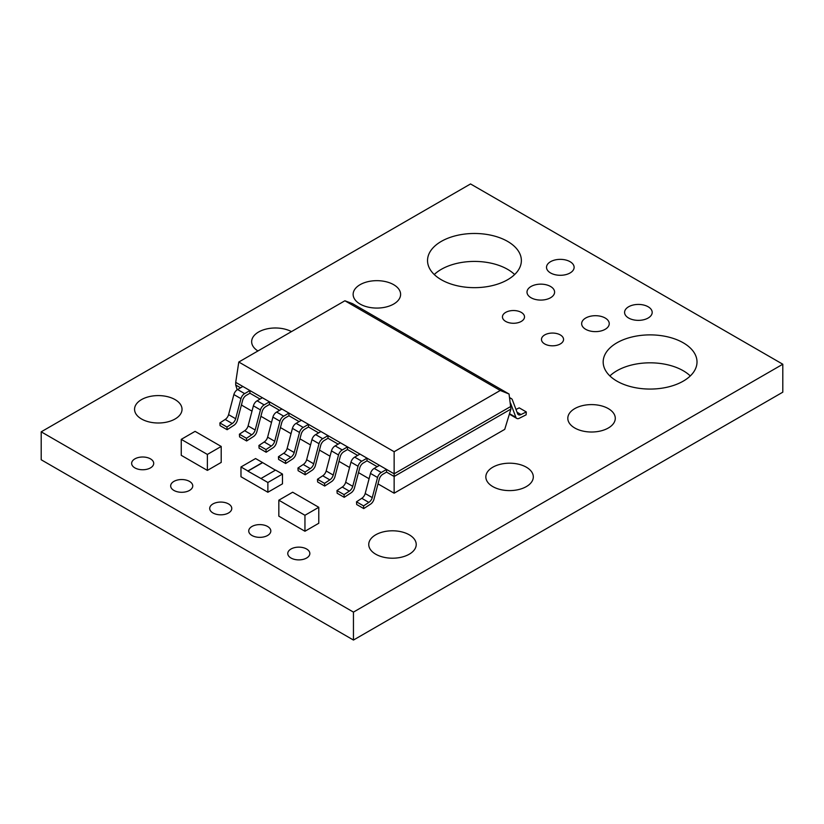 <?xml version="1.0" encoding="UTF-8"?>
<svg xmlns="http://www.w3.org/2000/svg" width="824" height="824" viewBox="0 0 824 824"><rect width="100%" height="100%" fill="white"/><g stroke="black" fill="none" stroke-linecap="round" stroke-linejoin="round"><path stroke-width="1.24" d="M381.151 472.564A5.428 3.141 120 0 0 377.557 477.508L370.491 473.429L365.197 493.524A5.428 3.141 -60 0 1 361.777 498.314L356.493 501.816L356.668 504.504L363.734 508.583L370.409 504.237A5.428 3.141 120 0 0 373.952 499.313L379.246 479.197A5.428 3.141 -60 0 1 382.82 474.253L386.538 472.08L386.538 469.423L381.285 472.492A5.428 3.141 120 0 0 381.151 472.564M344.896 300.77L352.497 303.634L509.057 394.026L500.25 390.463L344.896 300.77L238.795 362.024L235.715 382.346L249.93 390.555L244.666 393.625A5.428 3.141 120 0 0 244.543 393.697A5.428 3.141 120 0 0 240.948 398.641L235.654 418.736A5.428 3.141 -60 0 1 232.234 423.526L226.95 427.017L219.884 422.939L220.06 425.627L227.125 429.716L233.8 425.369A5.428 3.141 120 0 0 237.343 420.446L242.637 400.32A5.428 3.141 -60 0 1 246.211 395.386L249.93 393.213L249.93 390.555L269.438 401.813L264.185 404.893A5.428 3.141 120 0 0 264.051 404.965A5.428 3.141 120 0 0 260.456 409.909L255.172 430.004A5.428 3.141 -60 0 1 251.753 434.794L246.469 438.286L239.403 434.207L239.568 436.895L246.644 440.974L253.318 436.638A5.428 3.141 120 0 0 256.851 431.714L262.156 411.588A5.428 3.141 -60 0 1 265.73 406.654L269.438 404.481L269.438 401.813L288.956 413.082L283.703 416.161A5.428 3.141 120 0 0 283.569 416.233A5.428 3.141 120 0 0 279.975 421.177L274.691 441.273A5.428 3.141 -60 0 1 271.261 446.062L265.987 449.554L258.911 445.475L259.086 448.163L266.152 452.242L272.837 447.906A5.428 3.141 120 0 0 276.37 442.982L281.674 422.856A5.428 3.141 -60 0 1 285.238 417.923L288.956 415.749L288.956 413.082L308.475 424.35L303.222 427.429A5.428 3.141 120 0 0 303.088 427.502A5.428 3.141 120 0 0 299.493 432.446L294.199 452.531A5.428 3.141 -60 0 1 290.779 457.33L285.495 460.822L278.43 456.743L278.605 459.432L285.671 463.51L292.345 459.174A5.428 3.141 120 0 0 295.888 454.251L301.182 434.124A5.428 3.141 -60 0 1 304.756 429.191L308.475 427.017L308.475 424.35L327.993 435.618L322.73 438.698A5.428 3.141 120 0 0 322.606 438.77A5.428 3.141 120 0 0 319.012 443.714L313.717 463.799A5.428 3.141 -60 0 1 310.298 468.599L305.014 472.09L297.948 468.011L298.123 470.7L305.189 474.779L311.863 470.442A5.428 3.141 120 0 0 315.407 465.509L320.701 445.393A5.428 3.141 -60 0 1 324.275 440.459L327.993 438.286L327.993 435.618L347.501 446.886L342.248 449.956A5.428 3.141 120 0 0 342.114 450.038A5.428 3.141 120 0 0 338.52 454.982L333.236 475.067A5.428 3.141 -60 0 1 329.816 479.856L324.532 483.358L317.467 479.28L317.631 481.968L324.707 486.047L331.382 481.71A5.428 3.141 120 0 0 334.915 476.777L340.219 456.661A5.428 3.141 -60 0 1 343.793 451.727L347.501 449.554L347.501 446.886L367.02 458.154L361.767 461.224A5.428 3.141 120 0 0 361.633 461.296A5.428 3.141 120 0 0 358.038 466.25L352.744 486.335A5.428 3.141 -60 0 1 349.325 491.125L344.051 494.627L336.975 490.548L337.15 493.236L344.216 497.315L350.9 492.968A5.428 3.141 120 0 0 354.433 488.045L359.738 467.929A5.428 3.141 -60 0 1 363.302 462.995L367.02 460.812L367.02 458.154L379.473 465.344L374.209 468.413A5.428 3.141 120 0 0 374.086 468.485A5.428 3.141 120 0 0 370.491 473.429M359.954 454.076L354.701 457.145A5.428 3.141 120 0 0 354.567 457.217A5.428 3.141 120 0 0 350.973 462.161L345.678 482.256A5.428 3.141 -60 0 1 342.259 487.046L336.975 490.548M358.038 466.25L350.973 462.161M340.436 442.807L335.183 445.877A5.428 3.141 120 0 0 335.049 445.949A5.428 3.141 120 0 0 331.454 450.893L326.16 470.988A5.428 3.141 -60 0 1 322.74 475.778L317.467 479.28M338.52 454.982L331.454 450.893M320.917 431.539L315.664 434.608A5.428 3.141 120 0 0 315.53 434.681A5.428 3.141 120 0 0 311.936 439.625L306.652 459.72A5.428 3.141 -60 0 1 303.232 464.509L297.948 468.011M319.012 443.714L311.936 439.625M242.853 386.466L237.6 389.546A5.428 3.141 120 0 0 237.467 389.618A5.428 3.141 120 0 0 233.872 394.562L228.588 414.647A5.428 3.141 -60 0 1 225.168 419.447L219.884 422.939M240.948 398.641L233.872 394.562M262.372 397.734L257.119 400.814A5.428 3.141 120 0 0 256.985 400.886A5.428 3.141 120 0 0 253.39 405.83L248.106 425.915A5.428 3.141 -60 0 1 244.677 430.715L239.403 434.207M260.456 409.909L253.39 405.83M281.89 409.003L276.637 412.072A5.428 3.141 120 0 0 276.503 412.154A5.428 3.141 120 0 0 272.909 417.099L267.615 437.183A5.428 3.141 -60 0 1 264.195 441.983L258.911 445.475M279.975 421.177L272.909 417.099M301.409 420.271L296.146 423.34A5.428 3.141 120 0 0 296.022 423.412A5.428 3.141 120 0 0 292.427 428.367L287.133 448.452A5.428 3.141 -60 0 1 283.714 453.241L278.43 456.743M299.493 432.446L292.427 428.367M228.547 503.938A11.042 6.376 0 0 0 216.516 502.558A11.042 6.376 0 0 0 209.708 508.449A11.042 6.376 0 0 0 212.942 512.95A11.042 6.376 0 0 0 224.973 514.341A11.042 6.376 0 0 0 231.781 508.449A11.042 6.376 0 0 0 228.547 503.938M189.52 481.412A11.042 6.376 0 0 0 177.49 480.021A11.042 6.376 0 0 0 170.671 485.913A11.042 6.376 0 0 0 173.905 490.424A11.042 6.376 0 0 0 185.936 491.804A11.042 6.376 0 0 0 192.754 485.913A11.042 6.376 0 0 0 189.52 481.412M150.493 458.875A11.042 6.376 0 0 0 138.453 457.495A11.042 6.376 0 0 0 131.644 463.376A11.042 6.376 0 0 0 134.879 467.888A11.042 6.376 0 0 0 146.909 469.268A11.042 6.376 0 0 0 153.717 463.376A11.042 6.376 0 0 0 150.493 458.875M514.65 274.536A46.916 27.089 0 0 0 507.625 269.355A46.916 27.089 0 0 0 434.258 274.536M507.625 241.411A46.916 27.089 0 0 0 456.496 235.54A46.916 27.089 0 0 0 427.532 260.569A46.916 27.089 0 0 0 441.273 279.717A46.916 27.089 0 0 0 492.402 285.598A46.916 27.089 0 0 0 521.365 260.569A46.916 27.089 0 0 0 507.625 241.411M393.656 284.682A23.731 13.699 0 0 0 367.792 281.705A23.731 13.699 0 0 0 353.136 294.364A23.731 13.699 0 0 0 360.088 304.056A23.731 13.699 0 0 0 385.951 307.033A23.731 13.699 0 0 0 400.608 294.364A23.731 13.699 0 0 0 393.656 284.682M608.328 408.622A23.731 13.699 0 0 0 582.465 405.645A23.731 13.699 0 0 0 567.808 418.314A23.731 13.699 0 0 0 574.761 427.996A23.731 13.699 0 0 0 600.624 430.973A23.731 13.699 0 0 0 615.281 418.314A23.731 13.699 0 0 0 608.328 408.622M690.285 375.94A46.916 27.089 0 0 0 683.271 370.759A46.916 27.089 0 0 0 609.894 375.94M683.271 342.815A46.916 27.089 0 0 0 632.142 336.944A46.916 27.089 0 0 0 603.178 361.973A46.916 27.089 0 0 0 616.919 381.131A46.916 27.089 0 0 0 668.048 387.002A46.916 27.089 0 0 0 697.011 361.973A46.916 27.089 0 0 0 683.271 342.815M521.293 312.399A11.042 6.376 0 0 0 509.253 311.019A11.042 6.376 0 0 0 502.444 316.9A11.042 6.376 0 0 0 505.678 321.412A11.042 6.376 0 0 0 517.709 322.792A11.042 6.376 0 0 0 524.517 316.9A11.042 6.376 0 0 0 521.293 312.399M267.584 526.474A11.042 6.376 0 0 0 255.553 525.094A11.042 6.376 0 0 0 248.735 530.986A11.042 6.376 0 0 0 251.969 535.487A11.042 6.376 0 0 0 263.999 536.867A11.042 6.376 0 0 0 270.818 530.986A11.042 6.376 0 0 0 267.584 526.474M306.61 549.011A11.042 6.376 0 0 0 294.58 547.63A11.042 6.376 0 0 0 287.772 553.522A11.042 6.376 0 0 0 291.006 558.023A11.042 6.376 0 0 0 303.036 559.403A11.042 6.376 0 0 0 309.845 553.522A11.042 6.376 0 0 0 306.61 549.011M550.566 286.484A13.802 7.972 0 0 0 535.528 284.754A13.802 7.972 0 0 0 527 292.118A13.802 7.972 0 0 0 531.047 297.752A13.802 7.972 0 0 0 546.085 299.473A13.802 7.972 0 0 0 554.604 292.118A13.802 7.972 0 0 0 550.566 286.484M605.207 318.033A13.802 7.972 0 0 0 590.169 316.303A13.802 7.972 0 0 0 581.651 323.667A13.802 7.972 0 0 0 585.689 329.301A13.802 7.972 0 0 0 600.727 331.021A13.802 7.972 0 0 0 609.245 323.667A13.802 7.972 0 0 0 605.207 318.033M570.074 261.692A13.802 7.972 0 0 0 555.036 259.962A13.802 7.972 0 0 0 546.518 267.326A13.802 7.972 0 0 0 550.566 272.96A13.802 7.972 0 0 0 565.604 274.691A13.802 7.972 0 0 0 574.122 267.326A13.802 7.972 0 0 0 570.074 261.692M648.138 306.765A13.802 7.972 0 0 0 633.1 305.034A13.802 7.972 0 0 0 624.582 312.399A13.802 7.972 0 0 0 628.63 318.033A13.802 7.972 0 0 0 643.668 319.753A13.802 7.972 0 0 0 652.186 312.399A13.802 7.972 0 0 0 648.138 306.765M560.32 334.935A11.042 6.376 0 0 0 548.29 333.545A11.042 6.376 0 0 0 541.471 339.437A11.042 6.376 0 0 0 544.705 343.948A11.042 6.376 0 0 0 556.736 345.328A11.042 6.376 0 0 0 563.554 339.437A11.042 6.376 0 0 0 560.32 334.935M409.271 534.817A23.731 13.699 0 0 0 383.397 531.841A23.731 13.699 0 0 0 368.75 544.499A23.731 13.699 0 0 0 375.703 554.192A23.731 13.699 0 0 0 401.566 557.168A23.731 13.699 0 0 0 416.223 544.499A23.731 13.699 0 0 0 409.271 534.817M291.469 331.608A23.731 13.699 0 0 0 265.864 329.137A23.731 13.699 0 0 0 251.65 341.692A23.731 13.699 0 0 0 257.933 350.973M526.361 467.208A23.731 13.699 0 0 0 500.498 464.242A23.731 13.699 0 0 0 485.841 476.9A23.731 13.699 0 0 0 492.793 486.593A23.731 13.699 0 0 0 518.667 489.559A23.731 13.699 0 0 0 533.313 476.9A23.731 13.699 0 0 0 526.361 467.208M175.079 399.609A23.731 13.699 0 0 0 149.216 396.632A23.731 13.699 0 0 0 134.559 409.291A23.731 13.699 0 0 0 141.512 418.983A23.731 13.699 0 0 0 167.375 421.96A23.731 13.699 0 0 0 182.032 409.291A23.731 13.699 0 0 0 175.079 399.609M510.406 402.946A5.428 3.141 120 0 1 510.612 403.348L515.917 417.356A5.428 3.141 -60 0 0 516.792 418.427A5.428 3.141 -60 0 0 519.45 418.19L526.124 414.822L526.299 411.938L519.233 407.859L515.989 409.456M282.478 474.068L267.872 482.493L260.961 478.507L275.556 470.082L282.478 474.068L282.478 483.832L267.872 492.258L240.979 476.736L240.979 466.971L255.584 458.546L262.495 462.532L247.9 470.968L240.979 466.971M283.435 502.877L304.952 515.278L304.952 531.253L318.785 523.261L318.785 507.296L314.171 504.638M304.952 531.253L278.831 516.164L278.831 500.199L292.664 492.216L314.181 504.638M470.545 183.948L41.2 431.827L353.455 612.108L782.8 364.229L470.545 183.948M202.766 467.744L207.38 470.401L221.203 462.418L221.203 446.454L195.082 431.364L181.249 439.357L181.249 455.322L202.756 467.754M41.2 431.827L41.2 459.771L353.455 640.052L782.8 392.173L782.8 364.229M353.455 612.108L353.455 640.052M181.249 439.357L202.756 451.789M221.203 446.454L207.38 454.436L207.38 470.401M202.766 451.779L207.38 454.436M304.952 515.278L318.785 507.296M283.446 502.856L278.831 500.199M267.872 482.493L267.872 492.258M275.401 470.164L262.495 462.532M262.495 462.717L247.9 471.143L260.961 478.507M509.737 398.486A5.428 3.141 -60 0 1 511.426 398.651A5.428 3.141 -60 0 1 512.312 399.712L517.596 413.7A5.428 3.141 120 0 0 518.461 414.719A5.428 3.141 120 0 0 521.015 414.534L526.299 411.938M516.792 418.427L509.726 414.348A5.428 3.141 -60 0 1 509.387 414.101M285.495 460.822L285.671 463.51M265.987 449.554L266.152 452.242M246.469 438.286L246.644 440.974M226.95 427.017L227.125 429.716M305.014 472.09L305.189 474.779M324.532 483.358L324.707 486.047M344.051 494.627L344.216 497.315M377.557 477.508L372.263 497.603A5.428 3.141 -60 0 1 368.843 502.393L363.559 505.895L363.734 508.583M363.559 505.895L356.493 501.816M379.473 465.344L394.14 473.81L394.14 493.205L504.731 429.366L510.932 409.054L394.14 476.478L386.538 472.08M377.176 466.683L367.02 460.812M357.657 455.414L347.501 449.554M338.149 444.146L327.993 438.286M260.085 399.074L249.93 393.213M279.604 410.342L269.438 404.481M299.112 421.61L288.956 415.749M318.631 432.878L308.475 427.017M510.932 409.054L509.057 394.026M238.795 362.024L394.14 451.717L500.25 390.463M394.14 451.717L394.14 473.81L510.932 406.387M240.567 387.805L235.715 385.004L235.715 382.346M251.99 411.145L241.916 405.326L241.597 404.275M237.178 389.803L235.715 385.004M394.14 493.205L378.01 483.894M369.09 478.744L358.492 472.626M349.572 467.476L338.983 461.358M330.053 456.208L319.465 450.089M310.545 444.939L299.946 438.832M291.026 433.671L280.428 427.563M271.508 422.403L260.92 416.295M515.917 417.356L509.52 413.669M521.015 414.534L517.05 412.247M303.222 427.429L296.146 423.34M294.199 452.531L287.133 448.452M290.779 457.33L283.714 453.241M283.703 416.161L276.637 412.072M274.691 441.273L267.615 437.183M271.261 446.062L264.195 441.983M264.185 404.893L257.119 400.814M255.172 430.004L248.106 425.915M251.753 434.794L244.677 430.715M244.666 393.625L237.6 389.546M235.654 418.736L228.588 414.647M232.234 423.526L225.168 419.447M322.73 438.698L315.664 434.608M313.717 463.799L306.652 459.72M310.298 468.599L303.232 464.509M342.248 449.956L335.183 445.877M333.236 475.067L326.16 470.988M329.816 479.856L322.74 475.778M361.767 461.224L354.701 457.145M352.744 486.335L345.678 482.256M349.325 491.125L342.259 487.046M381.285 472.492L374.209 468.413M372.263 497.603L365.197 493.524M368.843 502.393L361.777 498.314M511.426 398.651L509.603 397.59"/></g></svg>
